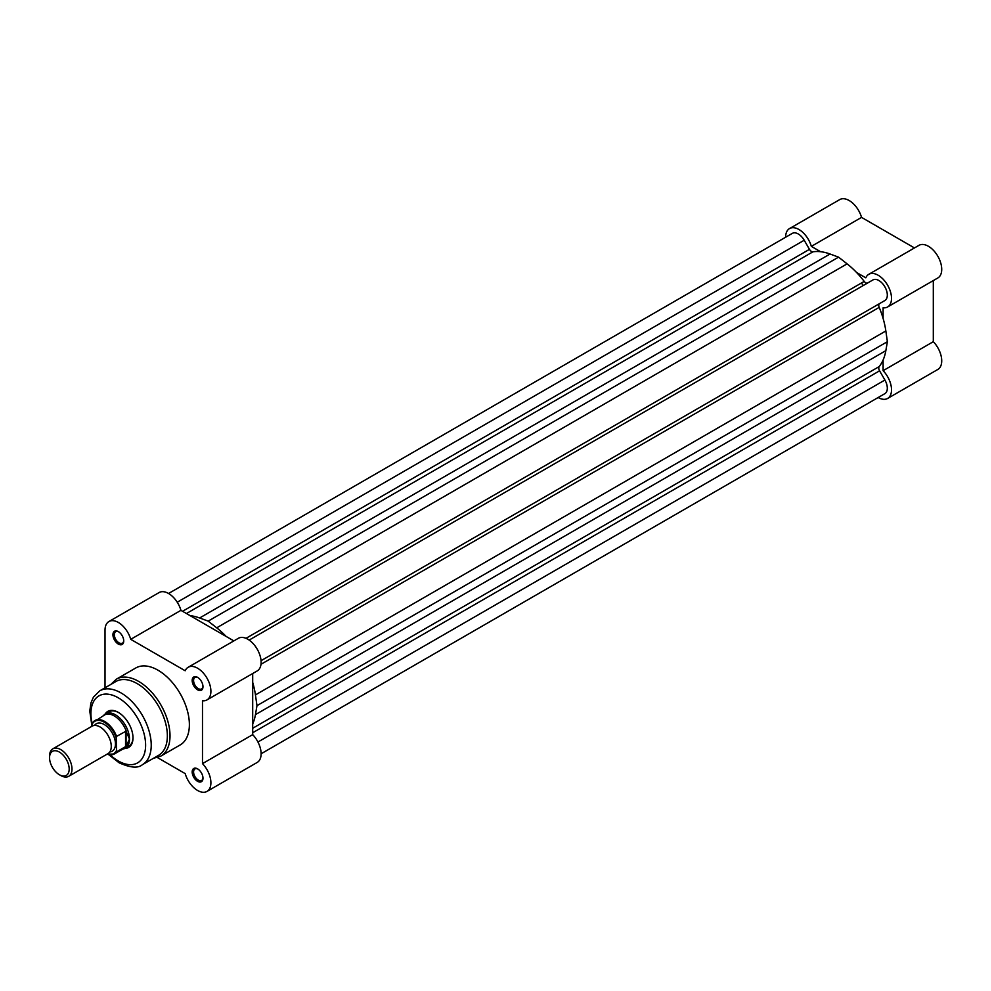 <?xml version="1.0" encoding="UTF-8"?>
<svg xmlns="http://www.w3.org/2000/svg" width="991" height="991" viewBox="0 0 991 991"><rect width="100%" height="100%" fill="white"/><g stroke="black" fill="none" stroke-linecap="round" stroke-linejoin="round"><path stroke-width="1.49" d="M820.56 251.702L811.344 246.375A18.841 10.876 -120 0 0 798.957 229.516A18.841 10.876 -120 0 0 789.53 228.574A18.841 10.876 -120 0 0 785.628 237.208L785.628 237.233M789.53 228.574L839.749 199.587A18.841 10.876 60 0 1 849.163 200.529A18.841 10.876 60 0 1 861.551 217.388L914.47 247.948M883.105 318.421L883.105 307.78A18.841 10.876 -120 0 0 887.614 306.962A18.841 10.876 -120 0 0 890.5 291.862A18.841 10.876 -120 0 0 878.199 275.263A18.841 10.876 -120 0 0 868.773 274.321A18.841 10.876 -120 0 0 865.812 277.827L856.596 272.5M868.773 274.321L918.979 245.334A18.841 10.876 60 0 1 928.406 246.276A18.841 10.876 60 0 1 940.707 262.875A18.841 10.876 60 0 1 937.82 277.976L887.614 306.962M878.175 397.515A18.841 10.876 -120 0 0 887.614 398.456A18.841 10.876 -120 0 0 883.105 370.671L933.311 341.684L933.311 280.577M933.311 341.684A18.841 10.876 60 0 1 937.82 369.47L887.614 398.456M883.105 360.03L883.105 370.671M811.344 246.375L861.551 217.388M118.338 644.076A7.631 4.41 60 0 1 112.937 634.723A7.631 4.41 60 0 1 118.338 631.614L118.338 631.614A7.631 4.41 60 0 1 123.739 640.966A7.631 4.41 60 0 1 118.338 644.076M118.709 631.837A6.64 3.84 -120 0 0 115.724 631.688A6.64 3.84 -120 0 0 114.696 637.015A6.64 3.84 -120 0 0 119.044 642.862A6.64 3.84 -120 0 0 122.364 643.196A6.64 3.84 -120 0 0 123.726 640.533M197.581 689.823A7.631 4.41 60 0 1 192.18 680.47A7.631 4.41 60 0 1 197.581 677.361L197.581 677.361A7.631 4.41 60 0 1 202.982 686.713A7.631 4.41 60 0 1 197.581 689.823M197.94 677.584A6.64 3.84 -120 0 0 194.954 677.435A6.64 3.84 -120 0 0 193.939 682.762A6.64 3.84 -120 0 0 198.287 688.609A6.64 3.84 -120 0 0 201.607 688.943A6.64 3.84 -120 0 0 202.969 686.28M197.581 781.329A7.631 4.41 60 0 1 192.18 771.977A7.631 4.41 60 0 1 197.581 768.855L197.581 768.855A7.631 4.41 60 0 1 202.982 778.208A7.631 4.41 60 0 1 197.581 781.329M197.94 769.078A6.64 3.84 -120 0 0 194.954 768.929A6.64 3.84 -120 0 0 193.939 774.256A6.64 3.84 -120 0 0 198.287 780.115A6.64 3.84 -120 0 0 201.607 780.437A6.64 3.84 -120 0 0 202.969 777.786M105.157 714.065A20.823 12.028 60 0 1 118.276 712.38L118.276 712.38A20.823 12.028 60 0 1 132.992 737.886A20.823 12.028 60 0 1 124.977 748.391M118.623 712.591A19.832 11.446 -120 0 0 109.06 711.798L105.554 713.83A19.832 11.446 -120 0 0 103.745 715.341L103.584 715.539M142.394 764.693L158.523 755.377A42.638 24.614 -120 0 0 165.063 721.213A42.638 24.614 -120 0 0 137.204 683.629A42.638 24.614 -120 0 0 115.885 681.523L99.757 690.838A42.638 24.614 60 0 1 121.075 692.944A42.638 24.614 60 0 1 148.935 730.528A42.638 24.614 60 0 1 142.394 764.693C138.059 768.446 130.279 767.802 119.093 762.773L108.849 754.783M157.445 757.582L185.193 773.612A18.841 10.876 -120 0 0 197.581 790.471A18.841 10.876 -120 0 0 206.995 791.413A18.841 10.876 -120 0 0 202.486 763.627L202.486 700.736A18.841 10.876 -120 0 0 206.995 699.906A18.841 10.876 -120 0 0 206.995 678.154A18.841 10.876 -120 0 0 188.154 667.277A18.841 10.876 -120 0 0 185.193 670.771L130.725 639.331A18.841 10.876 -120 0 0 108.923 621.53A18.841 10.876 -120 0 0 105.021 630.152L105.021 687.791M160.815 756.121L180.176 744.947A44.422 25.655 -120 0 0 186.989 709.345A44.422 25.655 -120 0 0 157.965 670.189A44.422 25.655 -120 0 0 135.742 667.996L116.381 679.169A44.422 25.655 60 0 1 138.604 681.374A44.422 25.655 60 0 1 167.628 720.519A44.422 25.655 60 0 1 160.815 756.121L153.419 758.326M108.923 621.53L159.13 592.544A18.841 10.876 60 0 1 180.932 610.345L233.851 640.892M188.154 667.277L238.373 638.291A18.841 10.876 60 0 1 257.214 649.167A18.841 10.876 60 0 1 257.214 670.919L206.995 699.906M206.995 791.413L257.214 762.426A18.841 10.876 60 0 0 252.693 734.641L252.693 673.533M122.921 749.023L123.169 748.985A19.832 11.446 -120 0 0 125.386 748.18L128.892 746.149A19.832 11.446 -120 0 0 132.992 737.477M252.693 734.641L202.486 763.627M180.932 610.345L130.725 639.331M68.701 776.325L107.969 753.655A15.868 9.167 -120 0 0 111.265 746.384A15.868 9.167 -120 0 0 104.328 730.417A15.868 9.167 -120 0 0 92.101 726.168L52.833 748.837A15.868 9.167 60 0 1 65.059 753.086A15.868 9.167 60 0 1 71.984 769.053A15.868 9.167 60 0 1 68.701 776.325A15.868 9.167 60 0 1 60.773 775.532L59.373 774.727A13.886 8.015 -120 0 0 69.184 769.053A13.886 8.015 -120 0 0 59.373 752.058A13.886 8.015 -120 0 0 49.55 757.719A13.886 8.015 -120 0 0 59.373 774.727M49.55 757.719L49.55 756.108A15.868 9.167 60 0 1 52.833 748.837M109.79 751.946A15.868 9.167 -120 0 0 115.464 743.956A15.868 9.167 -120 0 0 107.115 726.614A15.868 9.167 -120 0 0 94.492 725.449M125.386 748.18A19.832 11.446 -120 0 0 129.487 739.1L126.055 746.322L116.591 751.859A19.337 11.161 60 0 1 114.337 753.99A19.337 11.161 60 0 1 107.078 754.163M92.745 722.625L92.324 723.913L92.745 722.625A19.337 11.161 60 0 1 95 720.494A19.337 11.161 60 0 1 116.591 736.387L116.17 737.676A18.742 10.827 -120 0 0 104.241 722.179A18.742 10.827 -120 0 0 92.324 723.913L92.324 726.044M116.17 737.676L116.591 751.859M116.591 736.387L126.055 731.147L129.487 739.1A19.832 11.446 -120 0 0 120.828 719.144A19.832 11.446 -120 0 0 105.554 713.83M126.055 731.147L126.055 746.322M125.56 731.197L125.56 746.669M106.929 754.25L114.337 753.99L123.912 748.453A19.337 11.161 -120 0 0 126.489 745.789M126.489 731.767A19.337 11.161 -120 0 0 104.575 714.957L92.597 722.773M177.24 602.218L804.209 240.243A11.904 6.875 -120 0 0 798.25 233.963A11.904 6.875 -120 0 0 792.305 233.381L168.569 593.485M252.693 723.987A67.933 39.219 -120 0 0 255.443 714.635L256.979 705.666L255.443 694.914L885.843 330.957A67.933 39.219 -120 0 0 879.203 307.371A3.964 2.292 -120 0 1 879.587 303.58L884.852 300.546A11.904 6.875 -120 0 0 886.672 291.007A11.904 6.875 -120 0 0 878.893 280.527A11.904 6.875 -120 0 0 873.009 279.896L249.137 640.087M261.116 753.767L884.852 393.662A11.904 6.875 -120 0 0 884.913 380.036L879.587 370.82A3.964 2.292 -120 0 1 879.203 366.571A67.933 39.219 -120 0 0 885.843 350.665L887.391 341.697L256.979 705.666M257.945 742.011L884.913 380.036M885.843 330.957L887.391 341.697M255.443 694.914A67.933 39.219 -120 0 0 252.693 682.39M246.003 638.328L864.214 281.407A3.964 2.292 -120 0 0 867.67 282.98M864.214 281.407A67.933 39.219 -120 0 0 847.107 263.866L838.572 257.152L208.172 621.122L216.707 627.823L847.107 263.866M226.183 636.47A67.933 39.219 -120 0 0 216.707 627.823M208.172 621.122L199.637 617.975L830.037 254.006L838.572 257.152M830.037 254.006A67.933 39.219 -120 0 0 812.942 251.813A3.964 2.292 -120 0 1 809.461 249.348L804.209 240.243M199.637 617.975A67.933 39.219 -120 0 0 190.148 615.659M863.297 285.507A62.483 36.072 -120 0 0 861.402 283.03M110.236 754.931A38.674 22.335 -120 0 0 118.276 760.964A38.674 22.335 -120 0 0 145.615 745.17A38.674 22.335 -120 0 0 118.276 697.8A38.674 22.335 -120 0 0 92.324 724.384M107.189 754.101A18.742 10.827 -120 0 0 116.17 751.054M252.693 732.745L879.587 370.82M252.693 728.274L879.203 366.571M255.443 714.635L885.843 350.665M260.992 664.292L879.203 307.371M261.042 660.7L884.852 300.546M186.444 613.516L812.942 251.813M182.567 611.286L809.461 249.348M91.965 726.254L89.772 711.055L90.924 702.941L93.451 697.082L99.757 690.838M116.381 679.169L110.781 684.471"/></g></svg>
